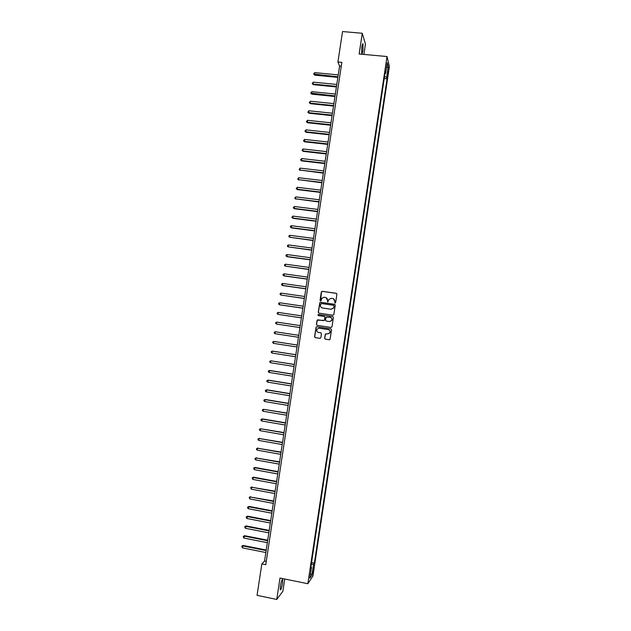 <?xml version="1.0" encoding="UTF-8"?>
<svg xmlns="http://www.w3.org/2000/svg" width="631" height="631" viewBox="0 0 631 631"><rect width="100%" height="100%" fill="white"/><g stroke="black" fill="none" stroke-linecap="round" stroke-linejoin="round"><path stroke-width="0.95" d="M335.014 303.054L335.645 302.58L336.899 294.204L336.236 293.305L322.22 291.309L321.321 291.987L320.059 300.34L320.516 300.971L321.045 300.742L321.771 298.282L324.176 297.256L325.344 297.422C326.834 297.793 327.536 298.747 327.457 300.301L327.757 302.012L328.972 299.37L331.425 298.289L332.592 298.455C334.083 298.826 334.793 299.788 334.714 301.342L335.014 303.054M282.522 583.312L282.68 579.597C282.049 579.155 281.292 581.301 280.424 586.025L280.259 589.74C280.905 590.159 281.663 588.013 282.522 583.312M361.926 54.242L362.888 50.811L363.07 44.02C362.683 43.271 362.249 44.328 361.768 47.207L361.689 54.219M313.568 570.172L313.686 568.294L312.59 573.311L313.568 570.172M324.642 338.248L325.304 339.155L329.24 339.754L330.045 339.368L331.551 329.753L330.889 328.846L316.865 326.755L316.092 327.103L314.561 336.717L315.224 337.624L319.964 338.342L320.863 337.672L321.463 333.689L320.8 332.782L318.45 332.434C316.801 331.867 316.328 330.77 317.022 329.145L319.089 328.215L328.317 329.595C329.934 330.131 330.431 331.204 329.808 332.813L327.678 333.823L325.351 333.957L324.642 338.248L325.422 339.17L329.303 339.762M363.874 54.416L365.444 44.036L362.265 33.269L359.134 53.982L387.016 56.538L307.849 583.722L279.99 578.051L276.764 599.45L257.062 595.348L261.833 563.909L265.761 564.698L341.86 62.374L337.924 62.012L339.573 66.05L264.563 561.03L261.833 563.909M362.265 33.269L342.546 31.55L337.924 62.012M332.947 315.192L333.846 314.514L335.242 305.207L334.58 304.3L320.564 302.281L319.807 302.604L318.261 312.235L318.923 313.134L332.947 315.192M333.397 317.472L331.993 326.795L331.094 327.465L317.07 325.375L316.415 324.476L317.148 320.162L317.914 319.822L323.585 320.666L324.484 319.996L324.886 317.354L324.224 316.446L318.316 315.579L317.945 314.711L318.481 314.475L332.734 316.573L333.397 317.472M388.033 69.599L387.615 74.497L388.428 71.216L388.593 68.022L388.033 69.599M387.016 56.538L389.39 66.586L312.944 576.008L307.849 583.722M384.989 73.48L385.659 73.306L385.249 71.705L310.665 568.436L311.501 567.23L310.894 566.898M385.659 73.306L387.253 62.69L388.246 66.823L386.677 77.297L384.539 76.461M384.224 78.559L387.063 78.836L386.677 77.297M387.063 78.836L314.396 563.065L313.591 564.224L311.974 575.015L309.86 578.17L311.501 567.23M276.764 599.45L282.885 591.247L284.731 579.021M341.276 66.216L339.573 66.05M266.266 561.369L264.563 561.03M311.556 562.505L314.396 563.065M311.288 564.319L313.591 564.224M386.511 67.612L388.246 66.823M311.974 575.015L310.539 573.65M334.927 303.038L334.824 301.389L333.349 298.692M326.069 297.643L327.576 300.348L327.686 301.997M336.544 293.415L322.346 291.372L321.597 291.688L320.461 300.955M334.832 304.387L320.69 302.328L319.941 302.651L318.395 312.274L318.868 313.126M334.02 305.909L333.554 305.278L321.25 303.503L320.445 305.12C320.367 306.666 321.069 307.62 322.559 307.999L330.967 309.222L333.46 308.078L334.138 305.964L333.744 305.349M322.133 307.896L322.559 307.999M334.138 305.964L333.578 308.117L331.086 309.261L322.686 308.038M324.397 316.494L325.004 317.385L324.492 320.343L317.275 320.201L316.549 324.5L317.085 325.375M332.916 316.62L318.608 314.514L318.079 314.751L318.308 315.579M329.492 321.542L331.598 320.556C332.245 318.939 331.756 317.866 330.131 317.314L326.093 317.188L325.572 320.154L326.235 321.061L329.611 321.573L331.717 320.587C332.348 319.12 331.945 318.056 330.502 317.409M329.611 321.573L326.361 321.092M328.499 329.634C330.068 330.194 330.549 331.267 329.926 332.837L327.805 333.838L325.478 333.98L324.768 338.263M320.871 332.797L318.584 332.45M330.889 328.846L316.999 326.779L316.226 327.126L314.695 336.741L315.358 337.64L320.02 338.35M338.232 74.884L314.719 72.62L314.427 74.529L314.751 75.16L337.853 77.4M314.751 75.16L313.631 74.048L337.94 76.801M313.631 74.048L314.719 72.62M336.78 84.459L313.268 82.148L312.976 84.057L313.299 84.664L336.402 86.952M313.299 84.664L312.179 83.568L312.976 84.057L336.489 86.376M312.179 83.568L313.268 82.148M335.329 94.043L311.817 91.684L311.525 93.585L311.856 94.177L334.951 96.511M311.856 94.177L310.728 93.096L335.037 95.959M310.728 93.096L311.817 91.684M333.878 103.626L310.365 101.22L310.073 103.129L310.405 103.697L333.507 106.071M310.405 103.697L309.277 102.624L310.073 103.129L333.586 105.543M309.277 102.624L310.365 101.22M332.419 113.217L308.914 110.764L308.622 112.673L308.953 113.217L332.056 115.639M308.953 113.217L307.825 112.16L308.622 112.673L332.135 115.134M307.825 112.16L308.914 110.764M330.967 122.808L307.455 120.308L307.502 122.745L330.605 125.214M307.502 122.745L306.374 121.696L307.171 122.217L330.676 124.733M306.374 121.696L307.455 120.308M329.516 132.415L306.003 129.86L306.051 132.281L329.153 134.797M306.051 132.281L304.915 131.248L305.712 131.776L329.224 134.332M304.915 131.248L306.003 129.86M328.057 142.022L304.544 139.419L304.599 141.817L327.702 144.381M304.599 141.817L303.464 140.8L304.26 141.336L327.765 143.939M303.464 140.8L304.544 139.419M326.598 151.637L303.093 148.987L302.801 150.904L303.148 151.361L326.243 153.972M303.148 151.361L302.012 150.352L302.801 150.904L326.306 153.554M302.012 150.352L303.093 148.987M325.146 161.252L301.634 158.555L301.697 160.913L324.791 163.571M301.697 160.913L300.553 159.919L301.342 160.471L324.855 163.177M300.553 159.919L301.634 158.555M323.687 170.875L300.175 168.13L299.883 170.047L323.34 173.17M300.238 170.465L299.094 169.487L299.883 170.047L323.395 172.799M299.094 169.487L300.175 168.13M322.228 180.505L298.715 177.713L298.424 179.63L321.881 182.785M298.786 180.032L297.635 179.062L298.424 179.63L321.936 182.43M297.635 179.062L298.715 177.713M320.769 190.136L297.256 187.297L297.327 189.592L320.422 192.392M297.327 189.592L296.176 188.637L296.964 189.221L320.477 192.069M296.176 188.637L297.256 187.297M319.302 199.782L295.797 196.896L295.505 198.812L318.963 202.015M295.868 199.167L294.716 198.221L295.505 198.812L319.01 201.707M294.716 198.221L295.797 196.896M317.843 209.421L294.338 206.487L294.409 208.743L317.503 211.637M294.409 208.743L293.257 207.812L294.046 208.411L317.551 211.353M293.257 207.812L294.338 206.487M316.383 219.075L292.871 216.094L292.95 218.326L316.044 221.268M292.95 218.326L291.798 217.403L292.579 218.01L316.084 221.008M291.798 217.403L292.871 216.094M314.916 228.73L291.412 225.701L291.49 227.917L314.585 230.907M291.412 225.701L290.449 226.237L290.339 227.01L291.12 227.625L314.624 230.662M313.449 238.392L289.945 235.316L289.653 237.24L313.126 240.545M289.945 235.316L288.99 235.844L288.872 236.617L289.653 237.24L313.157 240.332M311.99 248.062L288.485 244.938L288.186 246.863L311.667 250.191M288.485 244.938L287.523 245.459L287.413 246.224L288.186 246.863L311.69 249.994M310.523 257.74L287.018 254.561L287.105 256.714L310.2 259.846M287.018 254.561L286.064 255.074L285.946 255.847L286.726 256.486L310.231 259.672M309.056 267.418L285.551 264.192L285.259 266.116L308.74 269.5M285.551 264.192L284.597 264.697L284.478 265.47L285.259 266.116L308.764 269.35M307.589 277.104L284.084 273.83L284.179 275.936L307.273 279.162M284.084 273.83L283.13 274.327L283.011 275.092L283.792 275.755L307.289 279.036M306.122 286.789L282.617 283.469L282.72 285.559L305.806 288.832M282.617 283.469L281.663 283.958L281.544 284.731L282.325 285.393L305.822 288.73M304.647 296.483L281.15 293.115L280.85 295.048L304.339 298.51M281.15 293.115L280.196 293.596L280.077 294.369L280.85 295.048L304.355 298.424M303.18 306.185L279.675 302.77L279.383 304.702L279.785 304.82L302.872 308.188M279.675 302.77L278.728 303.243L278.61 304.016L279.383 304.702L302.888 308.133M301.705 315.894L278.208 312.424L277.908 314.356L301.405 317.874M278.208 312.424L277.254 312.889L277.143 313.662L277.908 314.356L301.413 317.835M276.851 324.097L299.938 327.56L276.851 324.097M300.238 325.612L276.733 322.094L276.441 324.026L275.668 323.317L275.786 322.544L276.733 322.094M274.966 333.696L274.201 332.979L274.311 332.206L275.266 331.756L298.763 335.329L275.266 331.756L274.966 333.696L298.471 337.269M273.491 343.367L272.726 342.649L272.844 341.876L273.791 341.434L297.288 345.047L274.201 341.466L273.791 341.434L273.491 343.367L296.996 346.995M295.821 354.725L272.734 351.128L272.316 351.112L272.024 353.052L295.521 356.728M295.813 354.78L272.316 351.112L271.369 351.546L271.251 352.319L272.024 353.052M294.354 364.442L270.841 360.798L270.549 362.738L294.046 366.461M294.338 364.513L270.841 360.798L269.894 361.224L269.776 361.997L270.549 362.738M292.879 374.159L269.792 370.46L269.066 372.432L292.571 376.202M292.863 374.254L269.366 370.492L268.42 370.91L268.301 371.683L269.066 372.432M291.404 383.885L268.317 380.138L267.591 382.134L291.088 385.951M291.388 384.003L267.891 380.193L266.945 380.596L266.826 381.369L267.591 382.134M289.929 393.61L266.842 389.816L266.116 391.835L289.613 395.708M289.905 393.752L266.408 389.895L265.47 390.289L265.351 391.07L266.116 391.835M288.454 403.343L265.367 399.502L264.634 401.545L288.13 405.465M288.43 403.509L264.933 399.604L263.995 399.991L263.876 400.764L264.634 401.545M286.979 413.084L263.45 409.314L263.159 411.262L286.655 415.23M286.947 413.273L263.45 409.314L262.512 409.693L262.393 410.473L263.159 411.262M285.504 422.833L262.417 418.897L261.676 420.98L285.173 425.002M285.472 423.046L261.975 419.031L261.037 419.41L260.918 420.183L261.676 420.98M284.021 432.582L260.493 428.757L260.201 430.705L283.69 434.775M283.989 432.819L260.493 428.757L259.554 429.127L259.436 429.9L260.201 430.705M282.546 442.339L259.01 438.49L258.718 440.438L282.207 444.555M282.507 442.599L259.01 438.49L258.079 438.845L259.459 438.308M258.718 440.438L257.961 439.626L258.079 438.845M281.063 452.104L257.527 448.223L257.235 450.171L280.724 454.344M281.024 452.388L257.527 448.223L256.596 448.578L257.984 448.018M257.235 450.171L256.478 449.351L256.596 448.578M279.588 461.876L256.044 457.972L255.752 459.92L279.241 464.132M279.541 462.176L256.044 457.972L255.113 458.311L256.501 457.743M255.752 459.92L254.995 459.084L255.113 458.311M278.105 471.649L255.019 467.468L254.261 469.669L277.758 473.936M278.058 471.972L254.561 467.713L253.63 468.044L255.019 467.468M254.261 469.669L253.63 468.044M276.623 481.429L253.544 477.194L252.779 479.418L276.275 483.74M276.567 481.776L253.078 477.47L252.148 477.793L253.544 477.194M252.779 479.418L252.148 477.793M275.14 491.21L251.588 487.227L251.296 489.183L274.785 493.545M275.084 491.588L251.588 487.227L250.657 487.542L252.061 486.935M251.296 489.183L250.657 487.542M273.657 501.006L250.105 496.991L249.805 498.947L273.294 503.364M273.594 501.4L250.105 496.991L249.174 497.299L250.578 496.676M249.805 498.947L249.174 497.299M272.174 510.802L249.087 506.425L248.614 506.764L248.322 508.72L271.811 513.184M272.103 511.22L248.614 506.764L247.691 507.064L249.087 506.425M248.322 508.72L247.565 507.845L247.691 507.064M270.683 520.599L247.604 516.174L246.831 518.493L270.32 523.012M270.62 521.048L247.131 516.537L246.2 516.828L247.604 516.174M246.831 518.493L246.2 516.828M269.2 530.411L246.122 525.938L245.341 528.281L268.83 532.848M269.129 530.876L245.64 526.317L244.71 526.601L246.122 525.938M245.341 528.281L244.71 526.601M267.71 540.223L244.631 535.703L243.85 538.062L267.339 542.684M267.639 540.712L244.15 536.105L243.227 536.382L244.631 535.703M243.85 538.062L243.227 536.382M266.227 550.043L243.148 545.468L242.359 547.858L265.848 552.527M266.148 550.555L242.659 545.902L241.736 546.162L243.148 545.468M242.359 547.858L241.736 546.162M387.805 71.153L388.428 71.216M387.608 72.857L388.175 72.912M282.27 579.518L282.68 579.597M362.58 43.981L363.07 44.02"/></g></svg>
